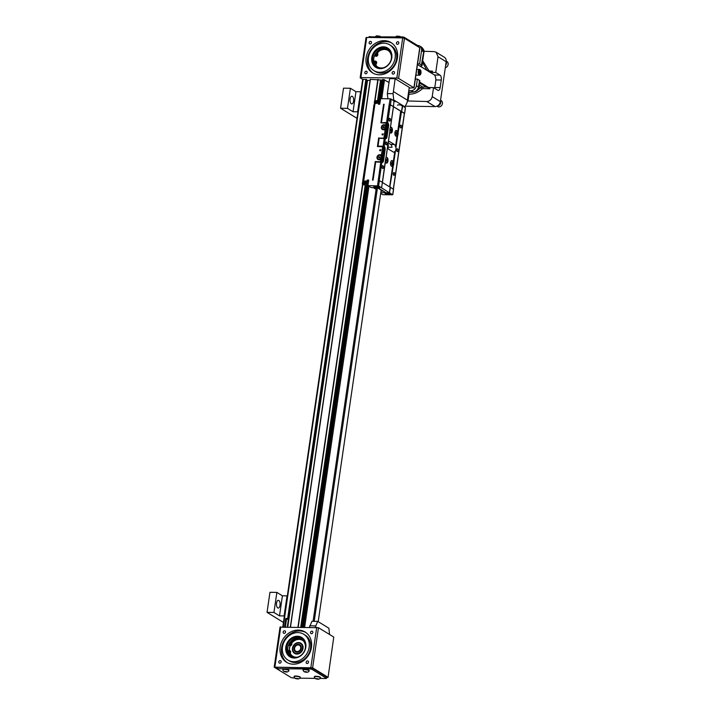 <?xml version="1.0" encoding="UTF-8"?>
<svg xmlns="http://www.w3.org/2000/svg" width="715" height="715" viewBox="0 0 715 715"><rect width="100%" height="100%" fill="white"/><g stroke="black" fill="none" stroke-linecap="round" stroke-linejoin="round"><path stroke-width="1.07" d="M391.963 162.788L391.731 164.37L391.203 163.181L391.963 162.788L391.409 162.779M391.266 163.699L392.061 163.708M390.605 164.629A2.467 1.162 90.7 0 0 391.606 165.916A2.467 1.162 90.7 0 0 392.785 163.798A2.467 1.162 90.7 0 0 391.981 161.081A2.467 1.162 90.7 0 0 391.668 160.982A2.467 1.162 90.7 0 0 390.631 162.234M391.597 160.982A2.467 1.162 90.7 0 0 391.525 160.982A2.467 1.162 90.7 0 0 391.025 161.206M390.971 165.674A2.467 1.162 90.7 0 0 391.463 165.916A2.467 1.162 90.7 0 0 391.534 165.907M393.295 165.782L392.758 165.558A2.878 1.359 -89.3 0 1 391.096 165.871A2.878 1.359 -89.3 0 1 391.159 161.009A2.878 1.359 -89.3 0 1 392.258 160.687A2.878 1.359 -89.3 0 1 393.17 162.707L393.733 162.716A3.289 1.555 90.7 0 1 393.295 165.782L389.836 187.026L382.364 182.45L385.34 161.009M393.17 162.707L394.805 151.5L395.44 151.044A3.915 1.85 90.7 0 0 395.976 147.353L395.511 146.664A3.915 1.85 -89.3 0 0 394.358 144.484L389.648 141.597A3.915 1.85 -89.3 0 0 389.148 141.445A3.915 1.85 -89.3 0 0 388.352 141.811M394.805 151.5A3.915 1.85 -89.3 0 1 393.759 152.17A3.915 1.85 -89.3 0 1 393.259 152.009L388.549 149.131A3.915 1.85 -89.3 0 1 387.521 147.496M386.029 157.747A2.878 1.359 -89.3 0 1 387.065 157.506A2.878 1.359 -89.3 0 1 387.888 161.456A2.878 1.359 -89.3 0 1 385.903 162.689A2.878 1.359 -89.3 0 1 385.457 161.662M392.758 165.558L389.639 186.901M390.175 187.124L393.482 189.243M393.473 106.732L404.368 113.399M395.511 146.664L397.147 135.457L397.683 135.68A3.289 1.555 90.7 0 0 398.13 132.615L397.567 132.606L400.695 111.156M394.117 172.556A1.421 0.67 90.7 0 0 393.938 172.503A1.421 0.67 90.7 0 0 393.25 173.915A1.421 0.67 90.7 0 0 393.902 175.345A1.421 0.67 90.7 0 0 394.582 174.129A1.421 0.67 90.7 0 0 394.117 172.556M401.035 125.152A1.421 0.67 90.7 0 0 400.856 125.098A1.421 0.67 90.7 0 0 400.168 126.51A1.421 0.67 90.7 0 0 400.82 127.94A1.421 0.67 90.7 0 0 401.499 126.725A1.421 0.67 90.7 0 0 401.035 125.152M397.576 148.854A1.421 0.67 90.7 0 0 397.397 148.8A1.421 0.67 90.7 0 0 396.709 150.213A1.421 0.67 90.7 0 0 397.361 151.643A1.421 0.67 90.7 0 0 398.041 150.427A1.421 0.67 90.7 0 0 397.576 148.854M388.084 142.812L390.73 144.439A3.915 1.85 90.7 0 1 391.99 147.299L388.039 147.254M390.149 128.056L390.336 127.842A3.289 1.555 90.7 0 0 389.89 130.908L388.191 142.58A3.915 1.85 90.7 0 0 387.646 146.271L385.948 157.944A3.289 1.555 90.7 0 0 385.501 161.009M385.751 158.158L385.948 157.944A2.467 1.162 90.7 0 1 386.332 157.8L386.475 157.8A2.467 1.162 90.7 0 0 385.85 158.167M385.778 162.493A2.467 1.162 90.7 0 0 386.27 162.725A2.467 1.162 90.7 0 0 386.341 162.725M390.363 187.241L389.836 187.026M404.467 113.417L401.428 111.388M395.985 130.881A2.467 1.162 90.7 0 0 395.913 130.872A2.467 1.162 90.7 0 0 395.413 131.104M395.359 135.573A2.467 1.162 90.7 0 0 395.851 135.805A2.467 1.162 90.7 0 0 395.922 135.805M397.147 135.457A2.878 1.359 -89.3 0 1 395.484 135.77A2.878 1.359 -89.3 0 1 395.547 130.908A2.878 1.359 -89.3 0 1 396.646 130.586A2.878 1.359 -89.3 0 1 397.567 132.606M390.417 127.645A2.878 1.359 -89.3 0 1 391.454 127.404A2.878 1.359 -89.3 0 1 392.276 131.354A2.878 1.359 -89.3 0 1 390.292 132.588A2.878 1.359 -89.3 0 1 389.845 131.56M378.646 146.548A2.61 1.233 90.7 0 0 378.512 146.441L378.021 146.146L379.173 138.245L385.465 138.621A2.61 1.233 90.7 0 0 385.796 138.719A2.61 1.233 90.7 0 0 387.012 136.833L388.585 126.046A2.61 1.233 90.7 0 0 387.771 122.819L386.556 122.506L389.201 104.336L393.438 106.598M376.197 161.822A2.056 0.974 -89.3 0 1 375.929 161.894A2.056 0.974 -89.3 0 1 375.67 161.813L381.649 161.885L375.232 161.545L372.524 180.109L373.069 180.117L375.715 161.947L382.007 162.323A2.61 1.233 90.7 0 0 382.337 162.421A2.61 1.233 90.7 0 0 383.553 160.535L385.126 149.748A2.61 1.233 90.7 0 0 384.312 146.521L383.097 146.209L384.25 138.308M382.99 165.737A1.421 0.67 90.7 0 0 382.811 165.683A1.421 0.67 90.7 0 0 382.123 167.096A1.421 0.67 90.7 0 0 382.775 168.526A1.421 0.67 90.7 0 0 383.455 167.31A1.421 0.67 90.7 0 0 382.99 165.737M389.907 118.333A1.421 0.67 90.7 0 0 389.729 118.279A1.421 0.67 90.7 0 0 389.04 119.691A1.421 0.67 90.7 0 0 389.693 121.121A1.421 0.67 90.7 0 0 390.372 119.906A1.421 0.67 90.7 0 0 389.907 118.333M386.449 142.035A1.421 0.67 90.7 0 0 386.27 141.981A1.421 0.67 90.7 0 0 385.582 143.393A1.421 0.67 90.7 0 0 386.234 144.823A1.421 0.67 90.7 0 0 386.913 143.608A1.421 0.67 90.7 0 0 386.449 142.035M385.465 161.635A2.467 1.162 90.7 0 0 386.413 162.734A2.467 1.162 90.7 0 0 387.593 160.616A2.467 1.162 90.7 0 0 386.788 157.899A2.467 1.162 90.7 0 0 386.475 157.8M390.184 187.232L389.371 192.764L378.61 185.954L367.912 185.587L371.067 187.527L378.512 188.063L385.734 192.603L380.782 192.764M390.542 187.241L389.371 192.764M380.684 193.416L382.748 194.686L392.347 194.802L389.738 192.773M401.607 111.388L402.804 106.097M398.13 132.615L402.42 105.856M404.011 106.839L405.351 107.867M394.224 101.056L395.297 101.718M400.802 105.087L402.053 105.856M393.482 106.633L400.901 111.174M394.993 134.527A2.467 1.162 90.7 0 0 395.994 135.814A2.467 1.162 90.7 0 0 397.174 133.696A2.467 1.162 90.7 0 0 396.369 130.97A2.467 1.162 90.7 0 0 396.056 130.881A2.467 1.162 90.7 0 0 395.029 132.132M390.167 132.382A2.467 1.162 90.7 0 0 390.658 132.624A2.467 1.162 90.7 0 0 390.73 132.624M389.201 104.336L390.193 98.804L392.821 99.975M393.268 106.383L389.389 104.336M382.105 122.846A2.61 1.233 90.7 0 0 381.971 122.739L386.556 122.506M378.021 146.146L383.097 146.209M377.511 185.712L380.791 162.01M378.324 180.18L382.382 182.236L381.578 187.768M386.77 159.606L386.538 161.188L386.011 159.999L386.77 159.606L386.216 159.597M389.604 194.534A3.244 0.778 -171.7 0 0 391.355 194.105A3.244 0.778 -171.7 0 0 388.254 192.871A3.244 0.778 -171.7 0 0 384.929 193.166A3.244 0.778 -171.7 0 0 389.604 194.534M378.476 187.714A3.244 0.778 -171.7 0 0 380.228 187.285A3.244 0.778 -171.7 0 0 377.127 186.052A3.244 0.778 -171.7 0 0 373.802 186.356A3.244 0.778 -171.7 0 0 378.476 187.714M380.157 101.646L378.798 101.03L378.333 104.193L379.781 104.211L380.594 98.679L390.193 98.804M394.028 100.717L393.447 106.392M396.36 132.686L396.128 134.268L395.601 133.079L396.36 132.686L395.797 132.677M383.973 191.414L381.122 190.413L382.382 191.191L381.015 191.173M381.167 190.119L377.422 187.705M376.796 187.616L377.413 188.143M389.854 131.533A2.467 1.162 90.7 0 0 390.801 132.633A2.467 1.162 90.7 0 0 391.981 130.514A2.467 1.162 90.7 0 0 391.177 127.788A2.467 1.162 90.7 0 0 390.864 127.699A2.467 1.162 90.7 0 0 390.238 128.065M376.09 189.323L373.203 187.553M303.518 627.135L367.93 185.605L368.717 180.064L367.269 180.046L368.627 180.663M384.089 104.569L383.589 104.256L384.134 104.265L381.479 122.435M386.073 160.518L386.869 160.526M385.331 193.265L385.278 193.13A2.547 0.608 -171.7 0 0 385.331 193.265A2.547 0.608 -171.7 0 0 388.951 194.185A2.547 0.608 -171.7 0 0 390.229 193.98A2.547 0.608 -171.7 0 0 388.165 192.916A2.547 0.608 -171.7 0 0 385.278 193.122M374.204 186.445L374.151 186.311A2.547 0.608 -171.7 0 0 374.204 186.445A2.547 0.608 -171.7 0 0 377.824 187.366A2.547 0.608 -171.7 0 0 379.093 187.16A2.547 0.608 -171.7 0 0 377.037 186.097A2.547 0.608 -171.7 0 0 374.151 186.302M395.654 133.598L396.459 133.607M391.168 129.504L390.935 131.086L390.408 129.898L391.168 129.504L390.605 129.495M387.208 125.706L387.798 123.909A2.056 0.974 90.7 0 0 387.298 123.177L380.881 122.828L383.589 104.256M379.656 138.111A2.056 0.974 -89.3 0 1 379.388 138.192A2.056 0.974 -89.3 0 1 379.129 138.111L385.108 138.183A2.056 0.974 90.7 0 0 385.367 138.263A2.056 0.974 90.7 0 0 385.725 138.129L387.798 123.909L385.6 136.771M385.108 138.183L379.129 138.111M378.691 137.843L377.422 146.53L383.767 146.834L382.588 154.976L379.674 154.708A2.628 2.234 -58.5 0 0 378.941 159.767L381.846 160.026L381.578 161.849M390.229 193.98L390.587 193.729A2.878 0.688 -171.7 0 0 390.694 193.577A2.878 0.688 -171.7 0 0 390.694 193.515L390.694 193.577M379.093 187.16L379.459 186.91A2.878 0.688 -171.7 0 0 379.567 186.758A2.878 0.688 -171.7 0 0 379.567 186.695L379.567 186.758M390.462 130.416L391.266 130.425M387.682 144.367L388.397 144.805L387.879 148.363M383.749 149.408L384.339 147.612A2.056 0.974 90.7 0 0 383.839 146.879L383.767 146.834M384.375 148.103L382.266 161.831L384.375 148.103M381.649 161.885A2.056 0.974 90.7 0 0 381.908 161.965A2.056 0.974 90.7 0 0 382.266 161.831L382.141 160.473M380.326 155.164A2.628 2.234 -58.5 0 1 380.416 155.164L382.954 155.2L381.846 160.026M377.922 159.096A2.628 2.234 -58.5 0 0 378.333 159.668M386.225 130.005L387.333 125.179L384.053 124.687A2.628 2.234 -58.5 0 0 383.32 129.746L386.225 130.005L385.036 138.147M387.333 125.179L384.795 125.143A2.628 2.234 -58.5 0 0 384.715 125.143M382.302 129.066A2.628 2.234 -58.5 0 0 382.713 129.647M374.91 104.149L363.846 180.001L374.392 104.774M388.844 193.488L386.752 193.461L388.79 193.765M377.717 186.669L375.625 186.642L377.663 186.946M382.132 133.955L382.543 135.055L383.276 133.973L382.132 133.955L382.927 134.831M379.826 149.757L380.237 150.856L380.97 149.775L379.826 149.757L380.621 150.633M374.58 101.977L374.347 103.55L377.931 103.201L378.163 101.619L374.58 101.977L377.252 102.951M374.758 101.494L362.291 184.023L363.274 182.566L366.348 182.602L366.581 181.02L363.283 181.02L363.971 181.976L365.669 182.361M378.271 159.374A2.36 2.002 -58.5 0 0 380.738 155.352A2.36 2.002 -58.5 0 0 378.271 159.374L378.816 159.704A2.36 2.002 -58.5 0 0 378.923 159.767M380.568 159.794A2.36 2.002 -58.5 0 0 381.283 155.682L380.738 155.352M382.65 129.352A2.36 2.002 -58.5 0 0 385.117 125.322A2.36 2.002 -58.5 0 0 382.65 129.352L383.195 129.683A2.36 2.002 -58.5 0 0 383.303 129.746M384.947 129.764A2.36 2.002 -58.5 0 0 385.662 125.661L385.117 125.322M377.216 103.192L377.35 102.263L378.074 102.272M363.283 181.02L373.99 104.801M363.274 182.566L362.764 182.96L362.997 181.378M365.633 182.593L365.767 181.664L366.482 181.673M387.825 193.202L387.745 193.756M376.698 186.383L376.617 186.937M364.865 184.774L366.429 185.078L367.001 184.077L368.091 184.372L366.545 184.372M380.282 150.829L379.719 150.481M382.588 135.028L382.024 134.679M378.896 104.202L379.191 100.797L375.321 100.699M363.059 182.602L363.309 183.666L362.657 184.461L364.793 185.06M366.884 184.658L367.367 184.309L366.884 184.658M377.547 157.255A2.065 1.752 -58.5 0 0 380.031 159.016A2.065 1.752 -58.5 0 0 380.532 155.575A2.065 1.752 -58.5 0 0 377.547 157.255M381.926 127.234A2.065 1.752 -58.5 0 0 384.411 128.986A2.065 1.752 -58.5 0 0 384.911 125.545A2.065 1.752 -58.5 0 0 381.926 127.234M379.996 156.925L379.897 157.649L378.744 157.631L378.852 156.907L379.996 156.925A0.652 0.554 -58.5 0 0 379.585 156.996L379.871 156.835M384.375 126.904L384.277 127.628L383.124 127.61L383.857 126.528L384.375 126.904A0.652 0.554 -58.5 0 0 383.964 126.966L384.25 126.805M378.852 156.907L379.218 157.532A0.652 0.554 -58.5 0 0 379.316 157.97L378.744 157.631M379.272 157.166L379.585 156.996A0.652 0.554 -58.5 0 0 379.218 157.532L379.165 157.89M383.231 126.886L383.598 127.511A0.652 0.554 -58.5 0 0 383.696 127.949L383.124 127.61M383.651 127.145L383.964 126.966A0.652 0.554 -58.5 0 0 383.598 127.511L383.544 127.869M356.991 118.315L340.572 108.251L343.504 88.186L350.404 88.276L347.481 108.34L340.572 108.251M352.37 96.364A3.861 1.823 90.7 0 0 351.878 96.212A3.861 1.823 90.7 0 0 350.001 100.046A3.861 1.823 90.7 0 0 351.78 103.934A3.861 1.823 90.7 0 0 353.63 100.627A3.861 1.823 90.7 0 0 352.37 96.364M350.404 88.276L355.972 91.681L353.04 111.755L347.481 108.34M353.04 111.755L357.643 111.808L360.575 91.743L355.972 91.681M283.453 622.434L267.035 612.371L269.957 592.306L276.866 592.395L273.934 612.46L267.035 612.371M278.823 600.484A3.861 1.823 90.7 0 0 278.332 600.332A3.861 1.823 90.7 0 0 276.455 604.166A3.861 1.823 90.7 0 0 278.233 608.054A3.861 1.823 90.7 0 0 280.083 604.747A3.861 1.823 90.7 0 0 278.823 600.484M276.866 592.395L282.425 595.801L279.502 615.865L273.934 612.46M279.502 615.865L284.105 615.928L287.028 595.863L282.425 595.801M397.218 163.118A3.128 0.751 8.3 0 1 397.218 163.172L395.753 173.209A3.128 0.751 -171.7 0 0 395.753 173.155M446.205 61.544A3.495 2.967 121.5 0 1 445.651 65.36M446.24 61.061L446.893 61.463A3.495 2.967 121.5 0 1 448.064 64.868A3.495 2.967 121.5 0 1 445.311 67.719M440.503 100.654A3.495 2.967 121.5 0 1 437.526 105.874M440.574 100.198L441.182 100.574A3.495 2.967 121.5 0 1 441.888 105.096A3.495 2.967 121.5 0 1 437.535 106.526L436.945 106.169M416.747 69.453A2.878 1.359 -89.3 0 1 416.952 69.427L419.598 69.462A2.878 1.359 -89.3 0 1 420.313 69.918A2.878 1.359 -89.3 0 1 420.402 70.052M420.349 74.646A2.878 1.359 -89.3 0 1 420.25 74.78A2.878 1.359 -89.3 0 1 419.517 75.218L416.872 75.182A2.878 1.359 -89.3 0 1 416.014 74.503M419.58 82.028L428.312 87.382M434.389 88.177A5.22 2.467 90.7 0 0 435.006 86.014L435.703 81.197A5.22 2.467 90.7 0 0 434.085 74.735L417.462 64.556M419.491 82.654L426.971 87.248M419.473 82.752L426.614 87.203L429.635 87.525L429.867 88.785L419.428 83.056M426.453 87.024A2.61 2.216 121.5 0 1 425.979 87.069L422.663 86.971A1.305 0.554 -88.4 0 1 423.003 88.589L422.1 88.955L420.867 87.713L422.663 86.971L419.169 84.835M426.48 87.042A2.61 2.181 126.4 0 1 426.015 87.087M422.1 88.955C418.177 92.485 413.806 94.237 408.98 94.201L407.988 100.976L426.766 101.512C429.661 101.271 431.485 99.644 432.226 96.623L433.531 87.65L430.046 87.552L429.867 88.785L423.003 88.589M433.531 87.65L437.83 90.287A3.968 1.877 90.7 0 0 438.331 90.439A3.968 1.877 90.7 0 0 440.172 87.57L441.271 80.017A3.968 1.877 90.7 0 0 440.038 75.111L435.748 72.474L438.045 56.744L436.105 52.195L434.05 51.596L423.995 51.31M429.17 71.92L432.45 71.125L432.262 72.376L435.748 72.474M432.262 72.376L429.536 72.099M417.56 63.867L419.607 63.894L421.779 65.226A2.717 0.643 8.3 0 1 422.073 65.592A2.717 0.643 8.3 0 1 421.367 65.914L419.768 66.111M419.848 80.804A2.717 0.643 -171.7 0 0 419.857 80.759A2.717 0.643 -171.7 0 0 419.562 80.402L417.39 79.07L415.352 79.043M436.105 52.195L444.31 57.218A5.22 4.433 121.5 0 1 446.178 61.731L440.36 101.61A5.22 4.433 121.5 0 1 435.033 106.571L405.28 106.186M429.286 71.795A1.305 0.554 91.6 0 0 429.545 71.044L432.45 71.125L431.842 72.349M422.69 60.695L428.562 70.186A1.305 0.483 -11.2 0 1 426.891 70.249L422.467 62.268M426.909 70.338L420.071 66.075M421.439 65.056L423.646 51.811L421.805 47.315L419.678 46.019A5.22 4.433 121.5 0 1 421.555 50.533L419.607 63.894M398.604 78.409L396.852 78.033L402.706 37.895L404.458 38.279L398.604 78.409L413.905 87.784L409.168 88.088M417.48 45.429L417.926 45.465A5.22 4.433 121.5 0 1 419.678 46.019M408.783 90.742L411.331 90.635A5.22 4.433 121.5 0 0 416.425 85.675L417.39 79.07M404.458 38.279L419.902 47.825L414.048 87.963M419.857 80.759L419.142 81.17L419.562 80.402M408.274 94.183L408.98 94.201L408.569 92.584L412.868 92.11M417.462 90.233L420.867 87.713L418.927 86.524M407.407 100.976L407.988 100.976M366.178 37.788L366.741 37.43L360.887 77.569L396.852 78.033M360.887 77.569L360.315 77.917L362.675 79.365M362.737 79.401L366.303 79.329L287.636 618.573L365.883 79.24M287.636 618.573L366.303 79.329M287.323 626.93L367.081 80.223L366.464 79.848M367.081 80.223L367.519 80.321L287.779 626.93M370.093 80.357L367.519 80.321M290.397 626.966L370.245 79.347L381.908 80.062L383.419 79.472L389.058 82.493M407.407 100.163L409.275 87.382L395.136 78.722L389.612 78.65L387.324 93.594L393.071 93.674L393.751 99.993L404.949 106.848L407.201 102.334L407.514 100.225L393.384 91.565L393.071 93.674M402.706 37.895L366.741 37.43M419.741 81.269L418.811 87.319C418.695 89.715 417.06 91.297 413.905 92.047L413.905 92.047A2.717 1.367 -93.5 0 1 413.476 91.949C416.157 91.529 417.837 89.867 418.516 86.962L419.553 80.473M379.308 74.789A17.75 15.06 -58.5 0 0 396.441 61.883A17.75 15.06 -58.5 0 0 391.069 42.596A17.75 15.06 -58.5 0 0 368.949 49.862A17.75 15.06 -58.5 0 0 372.524 72.867A17.75 15.06 -58.5 0 0 379.308 74.789M397.442 44.312A1.359 1.153 -58.5 0 0 398.344 41.854A1.359 1.153 -58.5 0 0 396.923 44.169A1.359 1.153 -58.5 0 0 397.442 44.312M393.098 74.119A1.359 1.153 -58.5 0 0 394.001 71.652A1.359 1.153 -58.5 0 0 392.58 73.967A1.359 1.153 -58.5 0 0 393.098 74.119M365.767 73.761A1.359 1.153 -58.5 0 0 366.661 71.303A1.359 1.153 -58.5 0 0 365.249 73.618A1.359 1.153 -58.5 0 0 365.767 73.761M370.111 43.964A1.359 1.153 -58.5 0 0 371.014 41.497A1.359 1.153 -58.5 0 0 369.592 43.812A1.359 1.153 -58.5 0 0 370.111 43.964M287.216 618.484L285.768 618.466L284.534 626.894M287.814 618.681L288.386 619.449L287.296 626.93M395.136 78.722L393.384 91.565M369.226 36.84L402.438 36.912L404.198 37.287L418.552 46.091L418.597 46.94M280.191 627.189L318.47 627.69L312.616 667.819L274.194 667.158L289.968 676.855M326.603 677.534L328.06 677.373L333.771 637.065L318.47 627.69M333.771 637.065L328.06 677.373M391.766 43.052A17.75 15.06 -58.5 0 0 370.361 50.729A17.75 15.06 -58.5 0 0 373.239 73.279M285.768 618.466L286.545 618.94A1.966 0.465 -171.7 0 0 288.386 619.449M387.879 98.777L387.324 93.594M307.11 663.52A1.359 1.153 -58.5 0 0 308.013 661.062A1.359 1.153 -58.5 0 0 306.592 663.377A1.359 1.153 -58.5 0 0 307.11 663.52M311.463 633.722A1.359 1.153 -58.5 0 0 312.357 631.265A1.359 1.153 -58.5 0 0 310.945 633.579A1.359 1.153 -58.5 0 0 311.463 633.722M279.78 663.171A1.359 1.153 -58.5 0 0 280.682 660.714A1.359 1.153 -58.5 0 0 279.261 663.028A1.359 1.153 -58.5 0 0 279.78 663.171M284.123 633.374A1.359 1.153 -58.5 0 0 285.026 630.907A1.359 1.153 -58.5 0 0 283.605 633.222A1.359 1.153 -58.5 0 0 284.123 633.374M298.298 630.085A17.75 15.06 121.5 0 1 305.082 632.006A17.75 15.06 121.5 0 1 308.657 655.012A17.75 15.06 121.5 0 1 286.536 662.278A17.75 15.06 121.5 0 1 281.165 643A17.75 15.06 121.5 0 1 298.298 630.085M327.917 677.194L312.616 667.819M309.47 627.216L311.937 621.29L317.692 621.371L328.882 628.226L329.552 634.473M317.692 621.371L315.226 627.287M309.675 625.813L315.431 625.884M373.882 70.642L375.295 71.509A15.14 12.843 -58.5 0 0 381.086 73.153A15.14 12.843 -58.5 0 0 395.699 62.142A15.14 12.843 -58.5 0 0 391.123 45.688L389.702 44.822A15.14 12.843 -58.5 0 0 370.844 51.024A15.14 12.843 -58.5 0 0 373.882 70.642A15.14 12.843 -58.5 0 0 379.674 72.287A15.14 12.843 -58.5 0 0 394.287 61.276A15.14 12.843 -58.5 0 0 389.702 44.822M377.475 187.741L314.216 621.326M376.34 187.589L313.072 621.308M381.184 190.011L318.202 621.684M402.831 106.026A2.717 0.643 -171.7 0 0 400.239 104.989A2.717 0.643 -171.7 0 0 397.46 105.239M395.484 101.521A2.717 0.643 -171.7 0 0 392.893 100.493M320.034 678.437L325.781 678.508L326.487 678.338L326.666 677.069L312.169 668.096L277.76 667.301L277.054 667.47L277.009 668.909L291.371 677.713L294.946 678.115M287.26 662.689A17.75 15.06 121.5 0 1 282.756 643.411A17.75 15.06 121.5 0 1 299.71 630.952A17.75 15.06 121.5 0 1 305.779 632.462M397.066 36.161L399.971 36.402A3.557 3.557 0 0 1 400.615 36.885M376.823 35.902L379.728 36.143A3.557 3.557 0 0 1 380.371 36.626M326.487 678.338L311.981 669.365L310.23 668.981L276.875 668.74M299.791 678.178L315.199 678.374M303.723 634.232L305.135 635.099A15.14 12.843 121.5 0 1 308.174 654.726A15.14 12.843 121.5 0 1 289.316 660.919L287.904 660.052A15.14 12.843 121.5 0 1 283.319 643.607A15.14 12.843 121.5 0 1 297.932 632.596A15.14 12.843 121.5 0 1 303.723 634.232A15.14 12.843 121.5 0 1 306.762 653.859A15.14 12.843 121.5 0 1 287.904 660.052M380.201 68.631A11.342 9.626 121.5 0 1 373.936 52.177A11.342 9.626 121.5 0 1 391.248 52.401A11.342 9.626 121.5 0 1 380.201 68.631M298.262 678.991A3.557 3.557 0 0 0 300.211 677.713A3.128 0.742 -171.7 0 0 300.255 677.623L300.3 677.32A3.128 0.742 -171.7 0 0 297.315 676.131A3.128 0.742 -171.7 0 0 294.115 676.417L294.071 676.721A3.128 0.742 -171.7 0 0 294.088 676.819A3.557 3.557 0 0 0 295.59 678.598L298.262 678.991L295.59 678.598M307.209 672.323A3.557 3.557 0 0 0 309.157 671.045A3.128 0.742 -171.7 0 0 309.193 670.956L309.238 670.652A3.128 0.742 -171.7 0 0 306.252 669.463A3.128 0.742 -171.7 0 0 303.053 669.749L303.017 670.053A3.128 0.742 -171.7 0 0 303.026 670.152A3.557 3.557 0 0 0 304.527 671.93L307.209 672.323L304.527 671.93M286.956 672.064A3.557 3.557 0 0 0 288.905 670.786A3.128 0.742 -171.7 0 0 288.949 670.697L288.994 670.393A3.128 0.742 -171.7 0 0 286.009 669.204A3.128 0.742 -171.7 0 0 282.809 669.49L282.765 669.794A3.128 0.742 -171.7 0 0 282.782 669.892A3.557 3.557 0 0 0 284.284 671.671L286.956 672.064L284.284 671.671M318.515 679.25A3.557 3.557 0 0 0 320.463 677.981A3.128 0.742 -171.7 0 0 320.499 677.883L320.543 677.579A3.128 0.742 -171.7 0 0 317.558 676.39A3.128 0.742 -171.7 0 0 314.359 676.685L314.323 676.98A3.128 0.742 -171.7 0 0 314.332 677.087A3.557 3.557 0 0 0 315.833 678.857L318.515 679.25L315.833 678.857M380.594 68.184A10.689 9.072 -58.5 0 0 390.908 60.409A10.689 9.072 -58.5 0 0 387.673 48.799A10.689 9.072 -58.5 0 0 383.589 47.646A10.689 9.072 -58.5 0 0 373.275 55.413A10.689 9.072 -58.5 0 0 376.501 67.031A10.689 9.072 -58.5 0 0 380.594 68.184M300.255 677.623A3.128 0.742 -171.7 0 0 297.27 676.435A3.128 0.742 -171.7 0 0 294.071 676.721M309.193 670.956A3.128 0.742 -171.7 0 0 306.208 669.767A3.128 0.742 -171.7 0 0 303.017 670.053M288.949 670.697A3.128 0.742 -171.7 0 0 285.964 669.508A3.128 0.742 -171.7 0 0 282.765 669.794M320.499 677.883A3.128 0.742 -171.7 0 0 317.523 676.694A3.128 0.742 -171.7 0 0 314.323 676.98M297.395 636.243A11.342 9.626 121.5 0 1 303.669 652.706A11.342 9.626 121.5 0 1 286.358 652.482A11.342 9.626 121.5 0 1 297.395 636.243M377.073 67.344A10.689 9.072 121.5 0 1 374.517 55.743A10.689 9.072 121.5 0 1 384.697 48.325A10.689 9.072 121.5 0 1 388.218 49.165M297.601 637.056A10.689 9.072 -58.5 0 0 287.287 644.823A10.689 9.072 -58.5 0 0 290.522 656.442A10.689 9.072 -58.5 0 0 303.839 652.062A10.689 9.072 -58.5 0 0 301.685 638.209A10.689 9.072 -58.5 0 0 297.601 637.056M296.895 678.884L295.965 678.321L298.003 678.624L296.895 678.884L296.975 678.329M305.832 672.216L304.912 671.653L306.941 671.957L305.832 672.216L305.913 671.662M285.589 671.957L284.659 671.394L286.697 671.698L285.589 671.957L285.669 671.403M317.138 679.143L316.218 678.58L318.247 678.884L317.138 679.143L317.219 678.589M291.085 656.754A10.689 9.072 121.5 0 1 288.529 645.153A10.689 9.072 121.5 0 1 298.709 637.735A10.689 9.072 121.5 0 1 302.231 638.575M374.651 55.699L375.715 56.19A1.609 1.367 -58.5 0 0 377.77 54.018A1.957 1.662 121.5 0 1 378.485 51.695A9.778 8.294 121.5 0 1 388.013 50.399M375.938 55.127A0.643 0.545 -58.5 0 0 376.367 53.956A0.643 0.545 -58.5 0 0 375.688 55.055A0.643 0.545 -58.5 0 0 375.938 55.127M374.571 55.609L375.312 55.94A1.609 1.367 -58.5 0 0 377.377 53.777A1.957 1.662 121.5 0 1 378.092 51.444A9.778 8.294 121.5 0 1 387.816 50.273A9.778 8.294 121.5 0 1 391.114 59.81M383.517 67.737A9.778 8.294 121.5 0 1 377.6 66.942A9.778 8.294 121.5 0 1 376.027 65.628A1.957 1.662 121.5 0 1 375.983 63.295A1.609 1.367 -58.5 0 0 374.571 61.079L373.739 61.383M374.946 61.91A0.643 0.545 -58.5 0 0 374.517 63.081A0.643 0.545 -58.5 0 0 375.187 61.982A0.643 0.545 -58.5 0 0 374.946 61.91M377.806 67.067A9.778 8.294 121.5 0 1 376.421 65.869A1.957 1.662 121.5 0 1 376.385 63.537A1.609 1.367 -58.5 0 0 375.876 61.302M376.528 54.126A0.643 0.545 -58.5 0 0 375.911 55.127M375.357 62.151A0.643 0.545 -58.5 0 0 374.74 63.152M289.378 650.436A9.304 7.892 121.5 0 1 290.129 645.699A1.609 1.367 121.5 0 1 289.727 645.591L288.717 645.145M288.958 651.32A0.643 0.545 121.5 0 1 289.396 652.116A0.643 0.545 121.5 0 1 288.333 651.785A0.643 0.545 121.5 0 1 288.958 651.32M287.752 650.793L288.583 650.489A1.609 1.367 121.5 0 1 290.004 652.706A1.957 1.662 -58.5 0 0 290.04 655.038A9.778 8.294 -58.5 0 0 291.622 656.352A9.778 8.294 -58.5 0 0 297.538 657.148M305.126 649.22A9.778 8.294 -58.5 0 0 301.828 639.684A9.778 8.294 -58.5 0 0 292.104 640.855A1.957 1.662 -58.5 0 0 291.389 643.178A1.609 1.367 121.5 0 1 289.334 645.35L288.583 645.019M289.95 644.537A0.643 0.545 121.5 0 1 289.566 643.625A0.643 0.545 121.5 0 1 290.576 644.063A0.643 0.545 121.5 0 1 289.95 644.537A0.643 0.545 121.5 0 1 290.54 643.536M302.025 639.809A9.778 8.294 -58.5 0 0 292.507 641.105A1.957 1.662 -58.5 0 0 291.783 643.428A1.609 1.367 121.5 0 1 290.129 645.699M289.897 650.713A1.609 1.367 121.5 0 1 290.397 652.947A1.957 1.662 -58.5 0 0 290.433 655.28A9.778 8.294 -58.5 0 0 291.818 656.477M297.619 657.121A9.304 7.892 121.5 0 1 292.784 656.2A9.304 7.892 121.5 0 1 290.192 653.331M291.693 643.035A9.304 7.892 121.5 0 1 298.95 639.326A9.304 7.892 121.5 0 1 302.508 640.336A9.304 7.892 121.5 0 1 303.392 640.98M302.552 640.363A9.304 7.892 -58.5 0 0 299.049 639.389A9.304 7.892 -58.5 0 0 291.72 643.178M290.245 645.699A9.304 7.892 -58.5 0 0 289.477 650.462M290.219 653.26A9.304 7.892 -58.5 0 0 292.828 656.236M288.762 652.563A0.643 0.545 121.5 0 1 289.369 651.562M298.584 642.562A5.997 5.085 121.5 0 1 300.872 643.214A5.997 5.085 121.5 0 1 302.079 650.981A5.997 5.085 121.5 0 1 294.607 653.439A5.997 5.085 121.5 0 1 292.793 646.923A5.997 5.085 121.5 0 1 298.584 642.562M294.643 653.456A5.997 5.085 121.5 0 1 292.873 646.941A5.997 5.085 121.5 0 1 298.647 642.606A5.997 5.085 121.5 0 1 300.908 643.232M300.8 643.411A5.783 4.907 121.5 0 1 300.827 643.437A5.783 4.907 121.5 0 1 301.998 650.936A5.783 4.907 121.5 0 1 294.786 653.304A5.783 4.907 121.5 0 1 294.75 653.278M298.548 642.767A5.783 4.907 121.5 0 1 300.765 643.393A5.783 4.907 121.5 0 1 301.927 650.891A5.783 4.907 121.5 0 1 294.714 653.26A5.783 4.907 121.5 0 1 292.971 646.977A5.783 4.907 121.5 0 1 298.548 642.767M300.568 643.616A5.497 4.665 121.5 0 1 300.613 643.643A5.497 4.665 121.5 0 1 301.712 650.766A5.497 4.665 121.5 0 1 294.875 653.01A5.497 4.665 121.5 0 1 294.821 652.983M298.414 642.991A5.497 4.665 121.5 0 1 300.514 643.58A5.497 4.665 121.5 0 1 301.623 650.704A5.497 4.665 121.5 0 1 294.777 652.956A5.497 4.665 121.5 0 1 293.114 646.986A5.497 4.665 121.5 0 1 298.414 642.991M298.227 644.322A4.111 3.486 121.5 0 1 299.791 644.76A4.111 3.486 121.5 0 1 300.622 650.096A4.111 3.486 121.5 0 1 295.501 651.776A4.111 3.486 121.5 0 1 294.258 647.307A4.111 3.486 121.5 0 1 298.227 644.322M295.653 651.857A4.111 3.486 121.5 0 1 294.58 647.397A4.111 3.486 121.5 0 1 298.512 644.501A4.111 3.486 121.5 0 1 299.943 644.859M300.693 648.308A3.459 2.931 -58.5 0 0 296.537 645.368A3.459 2.931 -58.5 0 0 295.697 651.124A3.459 2.931 -58.5 0 0 300.693 648.308M419.964 73.761L420.474 72.742L419.66 70.919L419.303 73.359L419.964 73.761M419.231 72.733L420.474 72.742M419.464 71.312L420.313 71.33M418.641 71.625A2.592 1.224 -89.3 0 1 420.492 70.168A2.592 1.224 -89.3 0 1 420.438 74.539A2.592 1.224 -89.3 0 1 419.053 74.414A2.592 1.224 -89.3 0 1 418.641 71.625M419.517 75.218A2.878 1.359 -89.3 0 1 418.257 71.545A2.878 1.359 -89.3 0 1 419.598 69.462M395.44 151.044L393.733 162.716M397.683 135.68L395.976 147.353M393.348 188.957L404.395 113.202M390.73 144.439L394.358 144.484M388.647 141.588L389.648 141.597M390.336 127.842L393.456 106.499M390.301 104.569L387.646 122.739M385.34 138.54L384.187 146.441M381.882 162.242L379.245 180.341M392.705 194.587L393.509 189.055M404.574 113.211L405.387 107.679M381.971 122.739L387.771 122.819M387.593 126.037L388.585 126.046M386.02 136.815L387.012 136.833M378.512 146.441L384.312 146.521M384.134 149.739L385.126 149.748M382.561 160.518L383.553 160.535M384.965 192.022L384.849 192.818M391.284 99.036L390.479 104.569M379.415 180.421L378.61 185.954M367.814 180.162L367.358 183.317L366.804 183.201L367.269 180.046M368.073 184.39L366.938 183.71L368.171 183.818M380.487 161.608L380.746 159.794M380.416 155.164L379.674 154.708M381.488 154.735L382.677 146.602M383.946 137.906L385.126 129.773M384.795 125.143L384.053 124.687M387.226 123.132L386.967 124.946M385.868 124.714L386.136 122.891M380.192 101.405L378.986 100.735L375.366 100.69L378.932 100.752M366.938 183.71L366.804 183.201L363.184 183.156L363.309 183.666L366.938 183.71M374.365 101.655L375.366 100.69L375.089 101.575M374.857 103.157L374.714 104.149M363.506 180.984L363.649 179.992M374.276 101.852L374.955 101.03L374.875 101.619M374.642 103.201L374.499 104.184M375.464 103.166L375.554 102.567M363.971 181.976L363.881 182.566M440.172 87.57L434.657 87.498M441.271 80.017L435.81 79.946M440.038 75.111L434.452 75.039M432.226 96.623L440.36 101.61M438.045 56.744L446.178 61.731M428.562 70.186L429.545 71.044M421.877 63.921A2.717 0.643 8.3 0 1 422.172 64.279L423.932 52.168A2.717 0.643 8.3 0 0 423.646 51.811L421.555 50.533M413.905 87.784L419.759 47.655M416.425 85.675L418.516 86.962A2.717 0.643 -171.7 0 1 418.811 87.319M426.766 101.512L435.033 106.571M422.172 64.279L422.073 65.592M408.56 92.253L413.476 91.949L411.331 90.635M363.131 79.204L283.229 626.876M370.415 79.302L290.513 626.966M297.958 627.064L362.532 184.434M374.66 101.298L377.851 79.401M378.119 79.428L374.982 100.904M362.773 184.586L298.227 627.073M300.729 627.1L365.213 185.078M377.52 100.717L380.541 80.017M380.8 80.044L377.788 100.717M365.481 185.087L300.997 627.109M302.105 627.118L366.589 185.087M378.896 100.735L381.908 80.062M382.069 80.035L379.048 100.743M367.242 184.542L302.257 627.118M302.767 627.126L367.358 184.381M379.522 100.994L382.659 79.49M382.82 79.463L379.665 101.083M367.51 184.39L302.928 627.126M380.612 98.679L383.419 79.472M384.509 79.705L381.739 98.697M368.967 186.24L304.653 627.153M418.552 46.091L418.445 46.841M404.198 37.287L404.073 38.11M402.438 36.912L402.295 37.895M369.789 36.492L369.646 37.475M286.545 618.94L285.383 626.903M280.754 626.841L274.9 666.979M310.864 667.444L316.718 627.305M310.23 668.981L310.417 667.721M311.981 669.365L312.169 668.096M326.344 678.16L326.532 676.899M277.581 668.561L277.76 667.301M387.646 146.629L386.02 157.783M385.51 161.277L382.436 182.405M404.484 113.319L393.438 189.01M389.907 131.176L388.281 142.33M392.794 194.695L393.599 189.171M405.468 107.786L404.663 113.319M393.5 106.553L390.417 127.681M385.367 138.263L379.388 138.192M381.908 161.965L375.929 161.894M363.408 180.064L374.463 104.256M366.527 185.096L362.827 184.604M408.542 92.378L413.905 92.047M423.932 52.168C424.647 51.453 423.932 49.836 421.796 47.315M360.172 77.747L366.035 37.609M282.8 626.867L362.684 79.32M287.85 618.725L366.518 79.481M370.245 79.347L290.353 626.966M369.083 36.662L368.967 37.466M274.194 667.158L280.048 627.019M397.299 36.009A3.557 3.557 0 0 0 395.779 36.823M377.055 35.75A3.557 3.557 0 0 0 375.527 36.563"/></g></svg>
